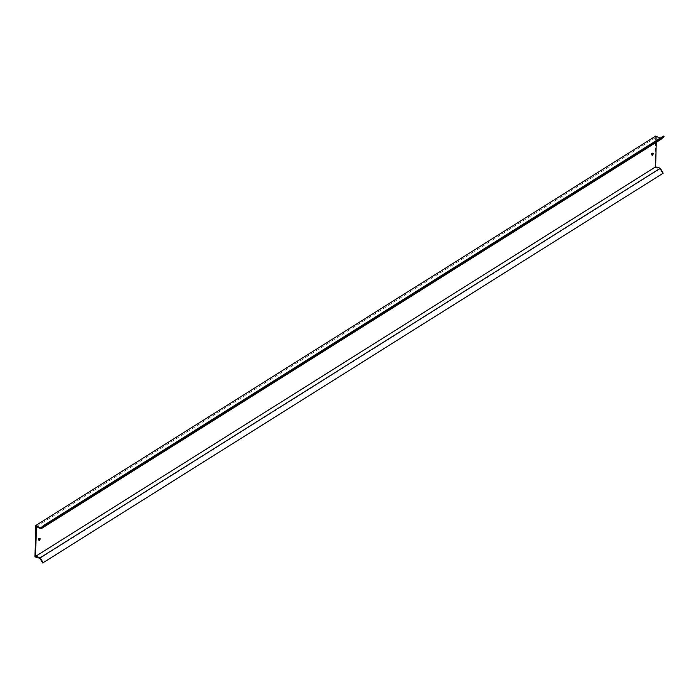 <?xml version="1.0" encoding="UTF-8"?>
<svg xmlns="http://www.w3.org/2000/svg" width="699" height="699" viewBox="0 0 699 699"><rect width="100%" height="100%" fill="white"/><g stroke="black" fill="none" stroke-linecap="round" stroke-linejoin="round"><path stroke-width="0.52" stroke-dasharray="3.5 2.62" d="M38.803 539.969A1.127 0.585 -68.5 0 1 38.777 539.986A1.127 0.585 -68.5 0 1 38.393 540.047A1.127 0.585 -68.5 0 1 38.165 539.112A1.127 0.585 -68.5 0 1 38.829 538.029A1.127 0.585 -68.5 0 1 39.214 537.959A1.127 0.585 -68.5 0 1 39.459 538.291M651.887 154.855A1.127 0.585 -68.5 0 1 651.861 154.872A1.127 0.585 -68.5 0 1 651.477 154.942A1.127 0.585 -68.5 0 1 651.25 154.007A1.127 0.585 -68.5 0 1 651.914 152.915A1.127 0.585 -68.5 0 1 652.298 152.845A1.127 0.585 -68.5 0 1 652.543 153.177M655.741 136.043L654.98 167.376L660.013 168.878L662.643 173.492L42.622 562.966M662.643 173.492L663.159 173.23M660.013 168.878L39.983 558.352M654.98 167.376L34.95 556.85M663.561 136.034L660.756 138.507L40.725 527.981M660.756 138.507L660.118 138.192M661.018 139.363L656.378 137.083L36.348 526.557M656.378 137.083L656.247 142.36M39.039 540.31L38.393 540.047M652.123 155.195L651.477 154.942M652.953 153.098L652.298 152.845M39.869 538.213L39.214 537.959"/><path stroke-width="1.05" d="M39.476 538.282A1.127 0.585 111.5 0 0 38.812 539.375A1.127 0.585 111.5 0 0 39.039 540.31A1.127 0.585 111.5 0 0 39.432 540.24A1.127 0.585 111.5 0 0 40.096 539.147A1.127 0.585 111.5 0 0 39.869 538.213A1.127 0.585 111.5 0 0 39.476 538.282M652.56 153.168A1.127 0.585 111.5 0 0 651.896 154.261A1.127 0.585 111.5 0 0 652.123 155.195A1.127 0.585 111.5 0 0 652.516 155.126A1.127 0.585 111.5 0 0 653.181 154.033A1.127 0.585 111.5 0 0 652.953 153.098A1.127 0.585 111.5 0 0 652.56 153.168A1.127 0.585 -68.5 0 1 651.887 154.855M40.289 557.715L43.128 562.704L663.159 173.23L660.31 168.241L40.289 557.715L35.623 556.325L36.348 526.557L40.988 528.837L44.02 526.164L43.53 525.508L40.725 527.981L35.719 525.517L34.95 556.85L39.983 558.352L42.622 562.966L43.128 562.704M39.459 538.291A1.127 0.585 -68.5 0 1 38.803 539.969M660.118 138.192L655.741 136.043L35.719 525.517M44.02 526.164L664.05 136.689L663.561 136.034L43.53 525.508M664.05 136.689L661.018 139.363L40.988 528.837M656.247 142.36L655.645 166.851L35.623 556.325M655.645 166.851L660.31 168.241"/></g></svg>
